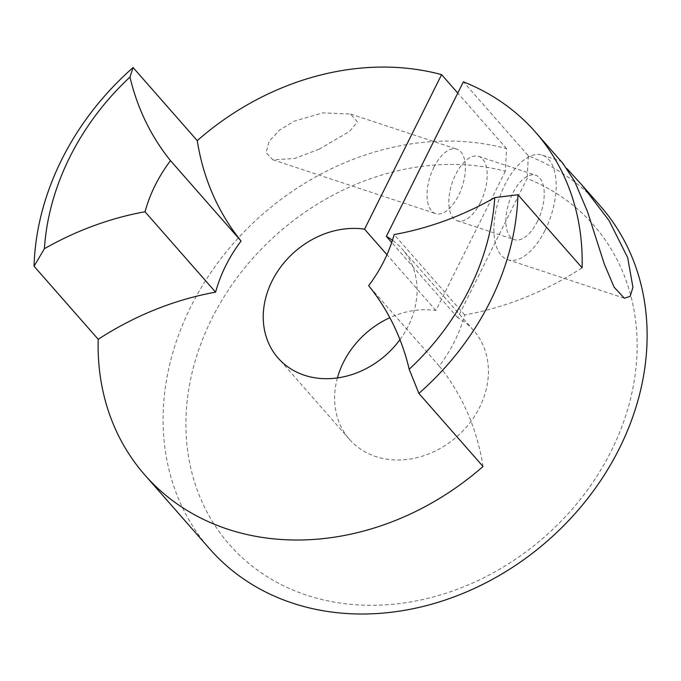 <?xml version="1.0" encoding="UTF-8"?>
<svg xmlns="http://www.w3.org/2000/svg" width="681" height="681" viewBox="0 0 681 681"><rect width="100%" height="100%" fill="white"/><g stroke="black" fill="none" stroke-linecap="round" stroke-linejoin="round"><path stroke-width="0.51" stroke-dasharray="3.4 2.55" d="M337.418 377.929A82.588 68.866 -41.3 0 0 349.455 439.339A82.588 68.866 -41.3 0 0 375.776 456.551A82.588 68.866 -41.3 0 0 469.796 422.969A82.588 68.866 -41.3 0 0 473.584 330.37A82.588 68.866 -41.3 0 0 457.709 317.678L527.12 178.456A242.257 202.019 138.7 0 1 608.363 456.585A242.257 202.019 138.7 0 1 306.663 595.168A242.257 202.019 138.7 0 1 208.956 324.599A242.257 202.019 138.7 0 1 505.328 171.254L506.545 148.628A259.878 216.703 -41.3 0 0 217.775 262.832A259.878 216.703 -41.3 0 0 209.808 548.997M433.865 167.296A33.914 16.812 -71.7 0 1 456.857 149.165A33.914 16.812 -71.7 0 1 458.568 195.438A33.914 16.812 -71.7 0 1 435.576 213.57A33.914 16.812 -71.7 0 1 433.865 167.296M318.946 149.301L349.447 131.518L357.423 121.984L350.536 114.033L322.717 112.893L294.252 121.158L279.559 130.062L269.089 141.333L266.101 152.689L272.902 159.814L294.669 158.511L318.946 149.301M562.761 163.227L560.718 161.218L561.765 162.819L566.933 168.599M545.081 230.255A55.059 27.291 108.3 0 0 542.314 155.14A55.059 27.291 108.3 0 0 504.987 184.577A55.059 27.291 108.3 0 0 507.762 259.691A55.059 27.291 108.3 0 0 545.081 230.255M537.386 221.487A33.914 16.812 108.3 0 0 535.675 175.213A33.914 16.812 108.3 0 0 512.691 193.344A33.914 16.812 108.3 0 0 514.393 239.618A33.914 16.812 108.3 0 0 537.386 221.487M480.36 202.64A33.914 16.812 108.3 0 0 478.649 156.366A33.914 16.812 108.3 0 0 455.657 174.506A33.914 16.812 108.3 0 0 457.368 220.772A33.914 16.812 108.3 0 0 480.36 202.64M457.709 317.678L391.703 242.496M399.96 339.64A82.588 68.866 -41.3 0 0 402.216 249.067A82.588 68.866 -41.3 0 0 392.452 240.231M506.545 148.628L457.785 93.076M483.042 466.476A288.506 240.58 -41.3 0 0 439.219 366.063A138.745 115.702 -41.3 0 0 464.706 314.945A288.506 240.58 -41.3 0 0 582.093 267.812M600.404 206.096A259.878 216.703 -41.3 0 0 528.345 155.83L463.386 81.839M505.328 171.254L435.908 310.476A82.588 68.866 -41.3 0 0 389.838 317.686M464.706 314.945L394.137 234.553M439.219 366.063L368.651 285.68M528.345 155.83L527.12 178.456M435.908 310.476L386.944 254.703M350.536 114.033L456.857 149.165M542.314 155.14L560.718 161.218M478.649 156.366L535.675 175.213M473.584 330.37L402.216 249.067M349.455 439.339L278.086 358.036M457.368 220.772L514.393 239.618M507.762 259.691L624.375 298.235M272.902 159.814L435.576 213.57"/><path stroke-width="1.02" d="M44.401 248.71A288.506 240.58 138.7 0 1 145.019 211.774A138.745 115.702 138.7 0 1 170.505 160.656A288.506 240.58 138.7 0 1 129.977 77.072A242.257 202.019 -41.3 0 0 44.401 248.71L34.05 266.22L98.209 339.3A259.878 216.703 -41.3 0 0 144.849 474.997L209.808 548.997A259.878 216.703 -41.3 0 0 292.617 603.153A259.878 216.703 -41.3 0 0 588.478 497.479A259.878 216.703 -41.3 0 0 600.404 206.096L581.906 185.028L609.052 220.55L627.669 257.546L632.93 287.297L630.18 296.337L624.375 298.227L614.117 287.203L604.285 263.981L587.575 211.868L574.619 181.316L562.761 163.227L535.445 132.105A259.878 216.703 -41.3 0 0 463.386 81.839L386.331 236.384L391.703 242.496M566.933 168.599L581.906 185.028M457.785 93.076L441.594 74.629L364.539 229.174A82.588 68.866 -41.3 0 0 278.035 270.757A82.588 68.866 -41.3 0 0 278.086 358.036A82.588 68.866 -41.3 0 0 304.398 375.248A82.588 68.866 -41.3 0 0 399.96 339.64M392.452 240.231A82.588 68.866 -41.3 0 0 386.331 236.384M144.849 474.997A259.878 216.703 -41.3 0 0 227.667 529.163A259.878 216.703 -41.3 0 0 483.042 466.476L418.883 393.397L409.187 369.255A288.506 240.58 -41.3 0 0 368.651 285.68A138.745 115.702 -41.3 0 0 394.137 234.553A288.506 240.58 -41.3 0 0 494.755 197.626L517.935 194.732A259.878 216.703 138.7 0 1 418.883 393.397M34.05 266.22A259.878 216.703 138.7 0 1 133.101 67.555L197.252 140.635A259.878 216.703 -41.3 0 1 441.594 74.629M98.209 339.3A288.506 240.58 138.7 0 1 215.596 292.158A138.745 115.702 138.7 0 1 241.083 241.04A288.506 240.58 138.7 0 1 197.252 140.635M517.935 194.732L582.093 267.812A259.878 216.703 -41.3 0 0 535.445 132.105M409.187 369.255A242.257 202.019 -41.3 0 0 494.755 197.626M389.838 317.686A82.588 68.866 -41.3 0 0 337.418 377.929M145.019 211.774L215.596 292.158M170.505 160.656L241.083 241.04M133.101 67.555L129.977 77.072M386.944 254.703L364.539 229.174"/></g></svg>
